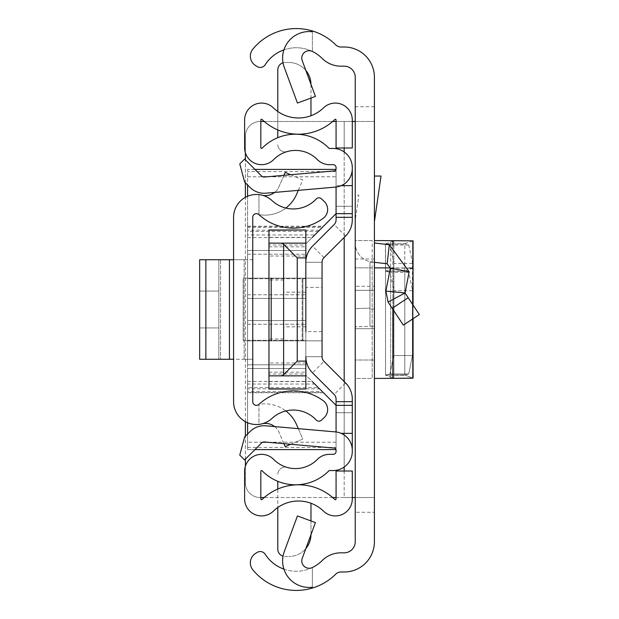<?xml version="1.0" encoding="UTF-8"?>
<svg xmlns="http://www.w3.org/2000/svg" width="619" height="619" viewBox="0 0 619 619"><rect width="100%" height="100%" fill="white"/><g stroke="black" fill="none" stroke-linecap="round" stroke-linejoin="round"><path stroke-width="0.46" stroke-dasharray="3.1 2.32" d="M355.236 309.5L355.236 290.326L355.236 309.5M374.41 309.5L374.41 290.326L374.41 309.5M372.197 267.841L355.236 267.841L372.197 267.841L372.197 378.441L355.236 378.441L355.236 240.559L372.197 240.559L372.197 378.441L355.236 378.441L355.236 258.99L374.41 258.99L374.41 240.559L374.41 378.441L374.41 360.01L355.236 360.01L355.236 267.841L355.236 286.272L374.41 286.272L374.41 267.841L374.41 378.441L374.41 360.01L355.236 360.01L355.236 286.272M374.41 258.99L374.41 286.272M374.41 262.309L374.41 326.143L374.41 262.309L369.984 262.061L369.984 309.067L369.984 262.061L369.984 308.115L369.984 262.061L372.236 262.061L387.146 263.764L390.341 268.135L385.885 291.077L405.05 292.965L388.067 302.033L403.348 325.13L419.342 314.553L405.05 292.965L409.167 271.787L390.341 268.135M374.41 121.479L355.236 121.479L355.236 497.521L374.41 497.521L355.236 497.521L355.236 512.269L374.41 512.269L374.41 77.236A30.23 30.23 0 0 0 344.179 47.005L340.937 47.005A7.374 7.374 0 0 1 335.738 44.862A56.035 56.035 0 0 0 252.838 49.172A11.057 11.057 0 0 0 255.392 65.444L257.017 66.504A5.896 5.896 0 0 0 265.18 64.755L265.296 64.569A36.869 36.869 0 0 1 322.228 58.465A26.547 26.547 0 0 0 340.937 66.179L344.179 66.179A11.057 11.057 0 0 1 355.236 77.236L355.236 121.479L374.41 121.479L344.179 121.479L344.179 147.987M374.41 512.269L374.41 541.764A30.23 30.23 0 0 1 344.179 571.995L340.937 571.995A7.374 7.374 0 0 0 335.738 574.138A56.035 56.035 0 0 1 252.838 569.828A11.057 11.057 0 0 1 255.392 553.556L257.017 552.496A5.896 5.896 0 0 1 265.18 554.245L265.296 554.431A36.869 36.869 0 0 0 322.228 560.535A26.547 26.547 0 0 1 340.937 552.821L344.179 552.821A11.057 11.057 0 0 0 355.236 541.764L355.236 512.269M374.41 176.044L374.41 221.664L374.41 176.044L381.025 176.044L374.41 221.664M372.197 240.559L355.236 240.559L355.236 258.99M355.236 220.279L355.236 195.209L358.873 195.209L355.236 220.279L355.236 195.209L358.873 195.209L355.236 220.279M355.236 243.012L355.236 326.809L355.236 308.633L369.984 308.115L369.984 326.298L374.41 326.143L355.236 326.809L369.984 326.298L369.984 308.115L355.236 308.633L355.236 243.012A19.174 19.174 0 0 0 372.236 262.061A19.174 19.174 0 0 1 355.236 243.012M284.245 551.722A26.547 26.547 0 0 0 312.378 587.253L312.378 567.53A7.374 7.374 0 0 1 302.234 558.353L315.427 522.583L297.437 515.952L284.245 551.722M312.378 31.747L312.378 51.47L312.378 31.747A26.547 26.547 0 0 0 284.245 67.278L297.437 103.048L315.427 96.417L302.234 60.647A7.374 7.374 0 0 1 312.378 51.47A36.869 36.869 0 0 0 283.92 49.868M283.92 569.132A36.869 36.869 0 0 0 312.378 567.53L312.378 587.253M352.288 121.479L260.831 121.479M344.179 471.013L344.179 497.521L352.288 497.521M336.071 497.521L374.41 497.521M264.251 121.479L332.658 121.479M336.071 121.479L344.179 121.479L344.179 497.521L260.127 497.521A14.748 14.748 0 0 1 245.379 482.774L245.379 136.226A14.748 14.748 0 0 1 260.127 121.479A14.748 14.748 0 0 0 245.379 136.226L245.379 152.738M332.658 497.521L264.251 497.521M260.831 497.521L260.127 497.521A14.748 14.748 0 0 1 245.379 482.774L245.379 466.262M245.379 459.174L245.379 436.233M245.379 421.671L245.379 197.329M245.379 182.767L245.379 159.826M409.167 271.787L389.32 244.722L374.41 243.012M374.41 378.441L393.854 378.124L385.521 375.176L385.521 243.824L385.521 375.176L385.521 271.107L385.521 375.176L404.795 375.284L385.521 375.176L393.854 378.124L412.819 378.124L404.795 374.928L385.606 375.037L389.985 373.969L393.684 355.569L393.676 262.232L389.985 245.031L385.606 243.963L404.795 244.072L404.795 374.928L408.733 373.969L412.424 355.569L412.416 262.232L408.733 245.031L404.795 243.716L385.606 243.963M385.521 243.824L393.854 240.876L376.623 240.559M411.527 378.217L413.059 378.155M392.841 245.403L392.841 378.341L390.635 378.341L412.819 378.124L404.795 374.928L385.521 375.176L389.985 373.969L393.684 355.569L393.676 289.514L389.985 272.314L385.606 271.246L404.795 271.354L404.795 374.928L408.733 373.969L412.424 355.569L412.416 289.514L408.733 272.314L404.795 270.998L385.606 271.246M404.795 243.716L412.819 240.876L393.854 240.876L393.893 378.147L393.893 268.128L376.623 267.841M385.521 271.107L393.854 268.159L393.854 378.124L393.854 240.876M404.795 270.998L412.819 268.159L393.854 268.159M409.577 268.027L390.38 267.926M262.634 195.333L258.943 194.614L262.634 195.333A14.748 14.748 0 0 0 278.983 186.714L285.197 172.361L302.792 179.967L296.578 194.327A34.532 34.532 0 0 1 258.943 214.631L258.943 194.614A22.857 22.857 0 0 1 271.989 200.579A31.337 31.337 0 0 0 316.208 199.001A3.683 3.683 0 0 1 321.416 198.823L324.139 201.368A11.057 11.057 0 0 1 323.126 218.375A50.51 50.51 0 0 1 258.943 214.631L258.943 194.614A22.857 22.857 0 0 0 233.58 217.339L233.58 401.661A22.857 22.857 0 0 0 258.943 424.386L258.943 404.369L258.943 424.386L262.634 423.667A14.748 14.748 0 0 1 278.983 432.286L285.197 446.639L302.792 439.033L296.578 424.673A34.532 34.532 0 0 0 258.943 404.369A50.51 50.51 0 0 1 323.126 400.625A11.057 11.057 0 0 1 324.139 417.632L321.416 420.177A3.683 3.683 0 0 1 316.208 419.999A31.337 31.337 0 0 0 271.989 418.421A22.857 22.857 0 0 1 258.943 424.386L262.634 423.667M233.58 359.268L233.58 259.732L233.58 359.268L233.58 259.732L233.58 359.268L252.753 359.268L252.753 259.732L252.753 359.268L252.753 259.732L252.753 359.268L205.872 359.268L229.44 359.268L229.44 259.732L205.872 259.732L244.126 259.732L229.44 259.732L229.44 359.268L199.658 359.268L205.872 359.268L205.872 259.732L199.658 259.732L199.658 359.268L205.872 359.268L205.872 259.732L229.44 259.732L229.44 359.268M285.854 208.054A34.532 34.532 0 0 1 258.943 214.631A3.683 3.683 0 0 0 252.753 217.339L252.753 401.661A3.683 3.683 0 0 0 258.943 404.369A34.532 34.532 0 0 1 285.854 410.946M274.596 426.576A14.748 14.748 0 0 1 278.983 432.286L283.912 443.676M290.69 444.264L302.792 439.033L298.296 428.65M274.596 192.424A14.748 14.748 0 0 0 278.983 186.714L283.912 175.324M298.296 190.35L302.792 179.967L290.69 174.736M252.753 259.732L218.832 259.732L252.753 259.732M199.658 291.069L199.658 327.931L218.832 327.931L218.832 291.069L218.832 327.931L218.832 291.069L218.832 327.931L199.658 327.931L199.658 291.069L218.832 291.069L199.658 291.069L199.658 327.931L218.832 327.931L199.658 327.931L199.658 291.069L218.832 291.069L199.658 291.069M218.832 359.268L218.832 259.732L218.832 359.268L220.557 359.268L218.832 359.268L218.832 259.732L220.557 259.732L218.832 259.732L218.832 359.268M252.753 359.268L244.126 359.268L252.753 359.268M233.58 259.732L229.44 259.732M205.872 259.732L199.658 259.732L205.872 259.732L205.872 359.268M199.658 359.268L199.658 259.732L199.658 359.268M322.058 309.5L322.058 287.378L322.058 309.5M305.84 309.5L305.84 287.378L305.84 309.5M283.03 62.805A7.374 7.374 0 0 1 285.166 62.496L288.856 62.496L285.166 62.496A7.374 7.374 0 0 0 277.792 69.87L277.792 137.681A46.82 46.82 0 0 0 262.1 148.227A0.735 0.735 0 0 1 260.831 147.709L260.831 120.032A0.735 0.735 0 0 1 262.085 119.506A52.352 52.352 0 0 0 277.792 129.951L277.792 111.49A36.126 36.126 0 0 1 273.35 107.838A16.961 16.961 0 0 0 244.613 120.032L244.613 147.709A16.961 16.961 0 0 0 273.675 159.586A30.602 30.602 0 0 1 287.177 151.578A7.374 7.374 0 0 1 277.792 144.482A7.374 7.374 0 0 0 287.177 151.578A30.602 30.602 0 0 1 317.354 159.586A16.961 16.961 0 0 0 329.463 164.669L333.123 164.669A2.948 2.948 0 0 1 336.071 167.617L336.071 219.861A6.639 6.639 0 0 1 334.128 224.558L312.533 246.145A22.857 22.857 0 0 0 305.84 262.309A22.857 22.857 0 0 1 312.533 246.145A22.857 22.857 0 0 0 305.84 262.309L305.84 356.691A22.857 22.857 0 0 0 312.533 372.855A22.857 22.857 0 0 1 305.84 356.691A22.857 22.857 0 0 0 312.533 372.855L334.128 394.442A6.639 6.639 0 0 1 336.071 399.139L336.071 451.383A2.948 2.948 0 0 1 333.123 454.331L329.463 454.331A16.961 16.961 0 0 0 317.354 459.414A30.602 30.602 0 0 1 287.177 467.422A7.374 7.374 0 0 0 277.792 474.518A7.374 7.374 0 0 1 287.177 467.422A30.602 30.602 0 0 1 273.675 459.414A16.961 16.961 0 0 0 244.613 471.291L244.613 498.968A16.961 16.961 0 0 0 273.35 511.162A36.126 36.126 0 0 1 277.792 507.51L277.792 489.049A52.352 52.352 0 0 0 262.085 499.494A0.735 0.735 0 0 1 260.831 498.968L260.831 471.291A0.735 0.735 0 0 1 262.1 470.773A46.82 46.82 0 0 0 277.792 481.319L277.792 549.13A7.374 7.374 0 0 0 285.166 556.504L288.856 556.504L285.166 556.504A7.374 7.374 0 0 1 283.03 556.195M277.792 111.49A36.126 36.126 0 0 0 323.551 107.838A16.961 16.961 0 0 1 352.288 120.032L352.288 147.987L336.071 147.987L336.071 120.032A0.735 0.735 0 0 0 334.817 119.506A52.352 52.352 0 0 1 296.23 134.153L296.23 134.207A46.82 46.82 0 0 1 328.937 148.227A0.735 0.735 0 0 0 329.463 148.444L333.123 148.444A19.174 19.174 0 0 1 352.288 167.617L352.288 219.861A22.857 22.857 0 0 1 345.595 236.025L324 257.62A6.639 6.639 0 0 0 322.058 262.309A6.639 6.639 0 0 1 324 257.62A6.639 6.639 0 0 0 322.058 262.309L322.058 356.691L322.058 262.309L305.84 262.309L305.84 356.691L305.84 262.309A22.857 22.857 0 0 1 312.533 246.145L334.128 224.558L312.533 246.145A22.857 22.857 0 0 0 305.84 262.309L305.84 356.691A22.857 22.857 0 0 0 312.533 372.855L334.128 394.442A6.639 6.639 0 0 1 336.071 399.139A6.639 6.639 0 0 0 334.128 394.442A6.639 6.639 0 0 1 336.071 399.139M324 361.38L345.595 382.975A22.857 22.857 0 0 1 352.288 399.139A22.857 22.857 0 0 0 345.595 382.975L324 361.38L345.595 382.975A22.857 22.857 0 0 1 352.288 399.139L352.288 412.726L352.288 399.139A22.857 22.857 0 0 0 345.595 382.975L324 361.38A6.639 6.639 0 0 1 322.058 356.691A6.639 6.639 0 0 0 324 361.38L312.533 372.855A22.857 22.857 0 0 1 305.84 356.691L305.84 262.309L322.058 262.309L322.058 356.691L322.058 262.309A6.639 6.639 0 0 1 324 257.62L345.595 236.025A22.857 22.857 0 0 0 352.288 219.861A22.857 22.857 0 0 1 345.595 236.025A22.857 22.857 0 0 0 352.288 219.861L352.288 206.274L352.288 219.861A22.857 22.857 0 0 1 345.595 236.025L324 257.62A6.639 6.639 0 0 0 322.058 262.309L322.058 278.163L305.84 278.163L305.84 244.985L305.84 278.163L302.149 278.163L302.149 340.837L271.184 340.837L321.718 340.837L305.84 340.837L305.84 374.015L305.84 340.837L302.892 340.837L302.892 278.163L243.166 278.163L322.058 278.163L302.149 278.163L302.149 340.837L321.834 340.837L302.892 340.837L302.892 278.163L322.058 278.163L322.058 340.837L322.058 262.309L322.058 356.691A6.639 6.639 0 0 0 324 361.38L345.595 382.975A22.857 22.857 0 0 1 352.288 399.139L352.288 451.383A19.174 19.174 0 0 1 333.123 470.556L329.463 470.556A0.735 0.735 0 0 0 328.937 470.773A46.82 46.82 0 0 1 296.23 484.793L296.23 484.847A52.352 52.352 0 0 1 334.817 499.494A0.735 0.735 0 0 0 336.071 498.968L336.071 471.013L352.288 471.013L352.288 498.968A16.961 16.961 0 0 1 323.551 511.162A36.126 36.126 0 0 0 277.792 507.51M336.071 217.331L336.071 206.274L336.071 219.861L336.071 217.331L352.288 217.331L352.288 206.274L352.288 217.331L336.071 217.331M267.307 176.779L336.071 176.779L336.071 187.039L336.071 185.63L341.239 185.63A18.431 18.431 0 0 1 335.467 187.1L265.861 193.19A19.909 19.909 0 0 1 250.045 187.433L244.621 182.009L239.77 163.911L244.621 159.068L261.52 175.966A3.683 3.683 0 0 0 264.445 177.026L334.051 170.937A2.213 2.213 0 0 0 336.071 168.739L336.071 185.63L352.288 185.63M335.962 449.595L247.592 449.595L247.592 387.556L318.267 387.556L336.071 405.352L336.071 450.261A2.213 2.213 0 0 0 334.051 448.063L264.445 441.974A3.683 3.683 0 0 0 261.52 443.034L244.621 459.932L239.77 455.089L244.621 436.991L250.045 431.567A19.909 19.909 0 0 1 265.861 425.81L335.467 431.9A18.431 18.431 0 0 1 352.288 450.261M336.071 219.861A6.639 6.639 0 0 1 334.128 224.558L312.533 246.145L334.128 224.558A6.639 6.639 0 0 0 336.071 219.861M322.058 331.622L305.84 331.622L305.84 287.378L322.058 287.378M312.533 372.855L334.128 394.442L345.595 382.975M305.84 262.309L305.84 356.691L322.058 356.691L305.84 356.691L305.84 262.309L322.058 262.309L305.84 262.309M352.288 168.739A18.431 18.431 0 0 1 341.239 185.63M352.288 433.37L341.239 433.37M305.856 70.458A22.122 22.122 0 0 0 288.856 62.496A22.122 22.122 0 0 1 310.97 84.61L310.97 115.738M310.97 503.262L310.97 534.39A22.122 22.122 0 0 1 288.856 556.504A22.122 22.122 0 0 0 305.856 548.542M277.792 129.951A52.352 52.352 0 0 0 296.23 134.153M296.23 484.847A52.352 52.352 0 0 0 277.792 489.049M296.23 484.793A46.82 46.82 0 0 1 277.792 481.319M336.071 405.352L352.288 405.352M247.592 387.556L247.592 169.405L336.071 169.405L336.071 213.648L352.288 213.648M310.97 520.943L310.97 534.39A22.122 22.122 0 0 1 310.97 534.661M310.97 84.339A22.122 22.122 0 0 1 310.97 84.61L310.97 98.057M322.058 356.691L305.84 356.691L322.058 356.691M271.184 278.163L302.149 278.163L271.184 278.163L271.184 340.837M243.166 340.837L302.892 340.837L243.166 340.837L243.166 278.163L243.166 340.837M336.071 412.726L352.288 412.726L336.071 412.726M336.071 206.274L352.288 206.274L336.071 206.274M283.719 309.5L283.719 280.005L283.719 309.5M268.971 309.5L268.971 280.005L268.971 309.5M305.84 320.557L247.592 320.557L305.84 320.557L247.592 320.557L305.84 320.557L305.84 324.248L305.84 320.557M247.592 384.051L247.592 391.425L322.143 391.425L314.769 384.051L247.592 384.051L247.592 381.443L312.162 381.443L314.769 384.051M305.84 298.443L247.592 298.443L305.84 298.443L247.592 298.443L305.84 298.443L305.84 294.752L305.84 298.443M247.592 227.575L247.592 234.949L314.769 234.949L322.143 227.575L247.592 227.575L247.592 226.492L247.592 230.183L319.536 230.183L322.143 227.575M247.592 434.027L247.592 449.595L254.958 449.595M336.071 176.779L335.962 169.405M254.958 169.405L247.592 169.405L247.592 184.973M305.84 388.84L305.84 364.8L305.84 368.491L305.84 364.8L305.84 368.491L247.592 368.491L305.84 368.491L247.592 368.491L305.84 368.491L305.84 375.122L305.84 324.248L305.84 375.122L319.536 388.817L247.592 388.817L247.592 391.425M336.071 213.648L305.84 243.878L305.84 250.509L247.592 250.509L305.84 250.509L247.592 250.509L305.84 250.509L305.84 254.2L305.84 230.16M322.143 391.425L319.536 388.817M247.592 320.557L247.592 324.248L247.592 320.557M314.769 234.949L312.162 237.557L247.592 237.557L247.592 234.949M247.592 298.443L247.592 294.752L247.592 298.443M247.592 196.262L247.592 422.738M305.84 368.491L268.971 368.491L305.84 368.491M268.971 230.16L268.971 388.84M247.592 388.817L247.592 381.443M247.592 250.509L247.592 254.2L247.592 250.509M318.267 387.556L305.84 375.122L305.84 243.878L305.84 294.752L305.84 243.878L319.536 230.183M247.592 237.557L247.592 230.183M305.84 364.8L305.84 254.2L305.84 364.8L247.592 364.8L247.592 254.2L247.592 364.8L305.84 364.8M305.84 340.288L305.84 278.712L305.84 340.288L247.592 340.288L247.592 278.712L247.592 340.288L305.84 340.288M268.971 375.857L305.84 375.857M268.971 243.143L305.84 243.143M268.971 244.985L268.971 278.163L268.971 244.985L305.84 244.985M268.971 374.015L268.971 340.837L268.971 374.015L305.84 374.015M305.84 278.712L247.592 278.712L305.84 278.712M305.84 340.837L268.971 340.837L305.84 340.837M305.84 362.958L268.971 362.958M305.84 256.042L268.971 256.042M305.84 278.163L268.971 278.163L305.84 278.163M374.41 106.731L355.236 106.731M344.179 151.957L344.179 237.441M344.179 381.559L344.179 467.043M374.41 308.912L369.984 309.067L374.41 308.912M389.32 244.722L387.146 263.764M408.192 297.708L392.206 308.293M392.841 309.26L392.841 267.942L390.635 267.942L390.635 378.341L390.635 240.659L392.841 240.659M408.733 373.969L389.985 373.969L408.733 373.969M412.424 355.569L393.684 355.569L412.424 355.569M412.424 263.431L393.684 263.431M408.733 245.031L389.985 245.031M412.819 268.104L412.819 378.124M412.424 290.713L393.684 290.713M408.733 272.314L389.985 272.314M412.819 304.703L412.819 318.862M244.126 359.268L244.126 259.732L244.126 359.268M220.557 259.732L220.557 359.268L220.557 259.732M345.595 236.025L334.128 224.558M324 257.62L312.533 246.145M336.071 401.669L352.288 401.669L336.071 401.669M247.592 447.436L336.071 447.436M336.071 171.564L247.592 171.564M336.071 442.221L267.307 442.221M262.758 442.221L247.592 442.221M247.592 176.779L262.758 176.779M247.592 324.248L305.84 324.248L247.592 324.248M323.482 392.763L247.592 392.763M318.267 231.444L247.592 231.444M247.592 226.237L323.482 226.237M247.592 294.752L305.84 294.752L247.592 294.752M247.592 254.2L305.84 254.2L247.592 254.2M268.971 381.613L305.84 381.613M305.84 237.387L268.971 237.387M268.971 372.174L305.84 372.174M268.971 246.826L305.84 246.826M374.41 290.326L355.236 290.326L374.41 290.326M374.41 328.674L355.236 328.674L374.41 328.674M385.444 243.878L385.444 271.161M413.066 318.7L413.066 305.074L413.066 318.7M305.84 292.176L283.719 292.176M283.719 280.005L268.971 280.005M247.592 392.508L323.219 392.508M247.592 226.492L323.219 226.492M283.719 338.995L268.971 338.995M305.84 326.824L283.719 326.824"/><path stroke-width="0.93" d="M374.41 77.236L374.41 541.764A30.23 30.23 0 0 1 344.179 571.995L340.937 571.995A7.374 7.374 0 0 0 335.738 574.138A56.035 56.035 0 0 1 312.378 588.05L312.378 587.253A26.547 26.547 0 0 1 284.245 551.722L297.437 515.952L315.427 522.583L302.234 558.353A7.374 7.374 0 0 0 312.378 567.53A36.869 36.869 0 0 0 322.228 560.535A26.547 26.547 0 0 1 340.937 552.821L344.179 552.821A11.057 11.057 0 0 0 355.236 541.764L355.236 77.236A11.057 11.057 0 0 0 344.179 66.179L340.937 66.179A26.547 26.547 0 0 1 322.228 58.465A36.869 36.869 0 0 0 312.378 51.47A7.374 7.374 0 0 0 302.234 60.647L315.427 96.417L297.437 103.048L284.245 67.278A26.547 26.547 0 0 1 312.378 31.747L312.378 30.95A56.035 56.035 0 0 1 335.738 44.862A7.374 7.374 0 0 0 340.937 47.005L344.179 47.005A30.23 30.23 0 0 1 374.41 77.236M283.92 49.868A36.869 36.869 0 0 0 265.296 64.569L265.18 64.755A5.896 5.896 0 0 1 257.017 66.504L255.392 65.444A11.057 11.057 0 0 1 252.838 49.172A56.035 56.035 0 0 1 312.378 30.95L312.378 31.747M312.378 587.253L312.378 588.05A56.035 56.035 0 0 1 252.838 569.828A11.057 11.057 0 0 1 255.392 553.556L257.017 552.496A5.896 5.896 0 0 1 265.18 554.245L265.296 554.431A36.869 36.869 0 0 0 283.92 569.132M355.236 121.479L352.288 121.479M352.288 497.521L355.236 497.521M260.831 121.479L264.251 121.479M332.658 121.479L336.071 121.479M336.071 497.521L332.658 497.521M264.251 497.521L260.831 497.521M245.379 466.262L245.379 459.174M245.379 436.233L245.379 421.671M245.379 197.329L245.379 182.767M245.379 159.826L245.379 152.738M374.41 262.309L387.146 263.764L390.341 268.135L385.885 291.077L388.067 302.033L385.885 291.077L405.05 292.965L388.067 302.033L403.348 325.13L419.342 314.553L408.192 297.708L392.206 308.293M374.41 243.012L389.32 244.722L409.167 271.787L390.341 268.135M409.167 271.787L405.05 292.965L408.192 297.708M374.41 176.044L381.025 176.044L374.41 221.664M374.41 240.559L413.066 240.853L413.066 305.074L413.066 268.128L409.577 268.027M374.41 378.441L411.527 378.217M374.41 267.841L390.38 267.926M392.841 309.26L392.841 378.341L412.819 378.124L412.819 318.862M412.819 304.703L413.066 268.128M233.58 217.339L233.58 401.661A22.857 22.857 0 0 0 271.989 418.421A31.337 31.337 0 0 1 316.208 419.999A3.683 3.683 0 0 0 321.416 420.177L324.139 417.632A11.057 11.057 0 0 0 323.126 400.625A50.51 50.51 0 0 0 258.943 404.369A3.683 3.683 0 0 1 252.753 401.661L252.753 217.339A3.683 3.683 0 0 1 258.943 214.631A50.51 50.51 0 0 0 323.126 218.375A11.057 11.057 0 0 0 324.139 201.368L321.416 198.823A3.683 3.683 0 0 0 316.208 199.001A31.337 31.337 0 0 1 271.989 200.579A22.857 22.857 0 0 0 233.58 217.339M283.912 443.676L285.197 446.639L290.69 444.264M285.854 410.946A34.532 34.532 0 0 1 296.578 424.673L298.296 428.65M274.596 426.576A14.748 14.748 0 0 0 262.634 423.667M283.912 175.324L285.197 172.361L290.69 174.736M274.596 192.424A14.748 14.748 0 0 1 262.634 195.333M298.296 190.35L296.578 194.327A34.532 34.532 0 0 1 285.854 208.054M199.658 259.732L205.872 259.732L205.872 359.268L199.658 359.268L199.658 259.732M233.58 359.268L229.44 359.268L229.44 259.732L205.872 259.732M229.44 259.732L233.58 259.732M229.44 359.268L205.872 359.268M352.288 405.352L336.071 405.352L336.071 431.961L336.071 399.139A6.639 6.639 0 0 0 334.128 394.442L312.533 372.855A22.857 22.857 0 0 1 305.84 356.691L305.84 388.987L268.971 388.84L268.971 243.143L281.258 243.143L283.626 244.273L297.236 257.883L305.84 257.883L305.84 287.378L305.84 262.309A22.857 22.857 0 0 1 312.533 246.145L334.128 224.558A6.639 6.639 0 0 0 336.071 219.861L336.071 187.039L336.071 213.648L352.288 213.648L352.288 219.861A22.857 22.857 0 0 1 345.595 236.025L324 257.62A6.639 6.639 0 0 0 322.058 262.309L322.058 356.691A6.639 6.639 0 0 0 324 361.38A6.639 6.639 0 0 1 322.058 356.691A6.639 6.639 0 0 0 324 361.38L345.595 382.975A22.857 22.857 0 0 1 352.288 399.139L352.288 451.383A19.174 19.174 0 0 1 333.123 470.556L329.463 470.556A0.735 0.735 0 0 0 328.937 470.773A46.82 46.82 0 0 1 262.1 470.773A0.735 0.735 0 0 0 260.831 471.291L260.831 498.968A0.735 0.735 0 0 0 262.085 499.494A52.352 52.352 0 0 1 334.817 499.494A0.735 0.735 0 0 0 336.071 498.968L336.071 471.013L352.288 471.013L352.288 498.968A16.961 16.961 0 0 1 323.551 511.162A36.126 36.126 0 0 0 273.35 511.162A16.961 16.961 0 0 1 244.613 498.968L244.613 471.291A16.961 16.961 0 0 1 273.675 459.414A30.602 30.602 0 0 0 317.354 459.414A16.961 16.961 0 0 1 329.463 454.331L333.123 454.331A2.948 2.948 0 0 0 336.071 451.383L336.071 450.261A2.213 2.213 0 0 0 334.051 448.063L264.445 441.974A3.683 3.683 0 0 0 261.52 443.034L244.621 459.932L239.77 455.089L244.621 436.991L250.045 431.567A19.909 19.909 0 0 1 265.861 425.81L335.467 431.9A18.431 18.431 0 0 1 352.288 450.261M305.84 331.622L305.84 287.378M352.288 168.739L352.288 167.617A19.174 19.174 0 0 0 333.123 148.444L329.463 148.444A0.735 0.735 0 0 1 328.937 148.227A46.82 46.82 0 0 0 262.1 148.227A0.735 0.735 0 0 1 260.831 147.709L260.831 120.032A0.735 0.735 0 0 1 262.085 119.506A52.352 52.352 0 0 0 334.817 119.506A0.735 0.735 0 0 1 336.071 120.032L336.071 147.987L352.288 147.987L352.288 120.032A16.961 16.961 0 0 0 323.551 107.838A36.126 36.126 0 0 1 273.35 107.838A16.961 16.961 0 0 0 244.613 120.032L244.613 147.709A16.961 16.961 0 0 0 273.675 159.586A30.602 30.602 0 0 1 317.354 159.586A16.961 16.961 0 0 0 329.463 164.669L333.123 164.669A2.948 2.948 0 0 1 336.071 167.617L336.071 168.739A2.213 2.213 0 0 1 334.051 170.937L264.445 177.026A3.683 3.683 0 0 1 261.52 175.966L244.621 159.068L239.77 163.911L244.621 182.009L250.045 187.433A19.909 19.909 0 0 0 265.861 193.19L335.467 187.1A18.431 18.431 0 0 0 352.288 168.739L352.288 213.648M334.128 224.558A6.639 6.639 0 0 0 336.071 219.861A6.639 6.639 0 0 1 334.128 224.558M336.071 399.139A6.639 6.639 0 0 0 334.128 394.442L312.533 372.855L334.128 394.442M341.239 185.63L352.288 185.63M341.239 433.37L352.288 433.37M296.23 134.153L296.23 134.207A46.82 46.82 0 0 0 277.792 137.681L277.792 129.951M277.792 489.049L277.792 481.319M283.03 556.195A7.374 7.374 0 0 1 277.792 549.13L277.792 507.51M310.97 534.661A22.122 22.122 0 0 1 305.856 548.542M310.97 503.262L310.97 520.943M283.03 62.805A7.374 7.374 0 0 0 277.792 69.87L277.792 111.49M310.97 98.057L310.97 115.738M305.856 70.458A22.122 22.122 0 0 1 310.97 84.339M271.184 340.837L271.184 278.163M254.958 449.595L335.962 449.595M335.962 169.405L254.958 169.405M247.592 184.973L247.592 196.262M247.592 422.738L247.592 434.027M336.071 405.352L312.162 381.443M312.162 237.557L336.071 213.648M268.971 243.143L268.971 230.16L305.84 230.013L305.84 257.883M268.971 375.857L305.84 375.857M305.84 361.117L297.236 361.117L283.626 374.727L283.626 244.273M281.258 375.857L283.626 374.727M305.84 243.143L281.258 243.143M344.179 147.987L344.179 151.957M344.179 237.441L344.179 381.559M344.179 467.043L344.179 471.013M389.32 244.722L387.146 263.764M412.819 240.876L412.819 268.104M392.841 245.403L392.841 240.659M336.071 401.669L352.288 401.669M336.071 217.331L352.288 217.331M267.307 442.221L262.758 442.221M262.758 176.779L267.307 176.779M297.236 257.883L297.236 361.117M413.066 378.147L413.066 318.7L413.066 378.147M268.971 388.987L305.84 388.987M268.971 230.013L305.84 230.013"/></g></svg>

